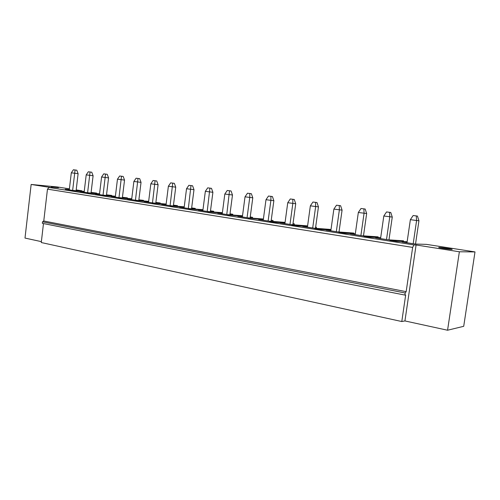 <?xml version="1.0" encoding="UTF-8"?>
<svg xmlns="http://www.w3.org/2000/svg" width="500" height="500" viewBox="0 0 500 500"><rect width="100%" height="100%" fill="white"/><g stroke="black" fill="none" stroke-linecap="round" stroke-linejoin="round"><path stroke-width="0.75" d="M404.938 320.938L416.094 244.981L413.95 244.919L412.65 247.406L406.163 291.656L405.194 292.994L404.888 295.075L405.675 294.981L401.788 321.531L404.938 320.938L447.562 330.231L459.369 251.781L475 251.919L426.494 244.375L415.256 244.037L402.038 241.969L407.088 242.144M416.094 244.981L459.369 251.781M447.562 330.231L463.713 326.306L475 251.919M447.625 248.463C439.781 247.219 434.769 247.037 442.725 248.3C450.819 249.613 456.394 249.844 448.131 248.538L447.625 248.463M401.788 321.531L41.275 242.537L43.475 223.562M404.888 295.075L42.35 223.344L42.525 221.844L405.194 292.994M406.163 291.656L43.769 220.994L42.525 221.844M412.65 247.406L47.469 189.144L43.769 220.994M47.469 189.144L49.019 187.463L52.2 187.763L31.15 184.456L57.325 186.969L69.412 188.844M41.375 241.637L25 238.069L31.15 184.456M111.7 195.919L111.756 195.431L106.519 194.825M127.338 198.381L127.4 197.862L122.438 197.288M143.475 200.919L143.544 200.375L138.881 199.825M160.15 203.55L160.225 202.969L155.881 202.444M177.381 206.269L177.456 205.65L173.463 205.15M195.194 209.081L195.275 208.419L191.65 207.95M213.619 211.994L213.713 211.287L210.487 210.844M232.694 215.012L232.794 214.25L230.006 213.844M242.519 215.763L227.406 214.619L217.75 213.106L222.288 213.45M252.456 218.15L252.562 217.325L250.238 216.962M263.4 219.013L247.831 217.819L237.819 216.25L242.413 216.588M272.931 221.4L273.05 220.512L271.225 220.231M285.075 222.381L269.031 221.137L258.631 219.513L263.288 219.831M294.169 224.781L294.3 223.819L293.012 223.619M307.6 225.888L291.05 224.587L280.25 222.894L284.962 223.206M316.206 228.306L316.35 227.244L315.644 227.138M330.944 230.037L320.887 229.469L314.812 228.519L330.319 229.419L313.931 228.169L302.706 226.412L307.488 226.706M330.319 229.419L330.238 230M339.094 231.969L339.175 230.794M355.312 233.787L345.138 233.275L338.812 232.281L353.769 233.062L337.738 231.9L326.056 230.069L330.9 230.338M353.769 233.062L353.675 233.706M380.694 237.688L370.4 237.231L363.8 236.2L378.15 236.856L362.519 235.775L350.356 233.875L355.262 234.119M378.15 236.856L378.05 237.569M407.144 241.731L396.725 241.356L389.85 240.281L403.525 240.8L388.338 239.819L375.662 237.838L380.637 238.05M403.525 240.8L403.406 241.6M81.85 191.225L81.9 190.787L76.194 189.9M96.544 193.538L96.6 193.075L91.106 192.444M316.35 227.244L315.637 227.2M307.525 226.431L297.587 225.819L291.744 224.9L307.594 225.9M294.3 223.819L293 223.731M285 222.956L275.181 222.306L269.556 221.425L285.069 222.463M273.05 220.512L271.206 220.387M263.319 219.6L248.2 218.075L263.381 219.15M252.562 217.325L250.212 217.156M242.438 216.369L227.625 214.85L242.494 215.95M232.794 214.25L229.981 214.037M222.312 213.256L207.794 211.737L222.362 212.862M222.387 212.675L207.712 211.537L198.4 210.075L202.881 210.431M213.713 211.287L210.469 211.031M202.9 210.244L188.669 208.744L202.95 209.881M202.975 209.706L188.713 208.562L179.719 207.15L184.144 207.512M195.275 208.419L191.631 208.119M184.169 207.338L170.206 205.844L184.213 207M184.231 206.831L170.369 205.688L161.688 204.325L166.056 204.694M177.456 205.65L173.438 205.312M166.075 204.531L152.381 203.05L166.119 204.213M166.137 204.056L152.65 202.913L144.256 201.6L148.575 201.969M160.225 202.969L155.863 202.594M148.594 201.819L135.15 200.35L148.631 201.519M148.65 201.369L135.525 200.231L127.406 198.962L131.675 199.331M143.544 200.375L138.863 199.963M131.694 199.188L118.494 197.738L131.725 198.906M131.744 198.769L118.963 197.638L111.112 196.406L115.325 196.788M127.4 197.862L122.419 197.419M115.344 196.65L102.375 195.212L115.375 196.381M115.388 196.25L102.931 195.125L95.331 193.938L99.5 194.319M111.756 195.431L106.506 194.956M99.513 194.188L86.775 192.769L99.544 193.938M99.562 193.812L87.419 192.7L80.056 191.544L84.175 191.925M96.6 193.075L91.088 192.562M84.188 191.806L71.669 190.4L84.219 191.562M84.231 191.45L72.387 190.344L65.256 189.225L69.325 189.606M81.9 190.787L76.156 190.25M58.5 187.712L51.325 187.019L58.5 187.712M84.144 192.188L86.206 174.869L88.325 171.775L90.062 172.013L87.606 192.712M91.031 193.031L93.1 175.756L91.775 172.219L88.325 171.775M86.206 174.869L93.1 175.756M91.775 172.219L90.062 172.013M380.556 238.6L383.812 215.994L386.55 211.931L389.538 212.338L389.781 216.819L386.506 239.531M388.969 239.844L392.262 217.069L390.775 212.475L386.55 211.931M383.812 215.994L392.262 217.069M390.775 212.475L389.538 212.338M355.194 234.631L358.331 212.475L361.019 208.494L363.888 208.881L364.062 213.269L360.9 235.525M363.488 235.825L366.662 213.538L365.181 209.031L361.019 208.494M358.331 212.475L366.662 213.538M365.181 209.031L363.888 208.881M330.831 230.819L333.869 209.094L336.506 205.194L339.256 205.562L339.375 209.856L336.319 231.675M339.012 231.962L342.075 210.144L340.613 205.725L336.506 205.194M333.869 209.094L342.075 210.144M340.613 205.725L339.256 205.562M307.425 227.15L310.356 205.844L312.944 202.025L315.594 202.381L315.65 206.575L312.694 227.975M315.494 228.263L318.45 206.875L316.994 202.544L312.944 202.025M310.356 205.844L318.45 206.875M316.994 202.544L315.594 202.381M284.906 223.625L287.75 202.719L290.287 198.969L292.838 199.312L292.838 203.425L289.981 224.419M292.863 224.7L295.725 203.738L294.281 199.488L290.287 198.969M287.75 202.719L295.725 203.738M294.281 199.488L292.838 199.312M263.238 220.231L265.988 199.713L268.481 196.038L270.931 196.363L270.887 200.394L268.119 220.994M271.087 221.275L273.856 200.719L272.419 196.544L268.481 196.038M265.988 199.713L273.856 200.719M272.419 196.544L270.931 196.363M242.362 216.962L245.025 196.819L247.481 193.206L249.844 193.525L249.75 197.469L247.062 217.7M250.106 217.981L252.787 197.806L251.363 193.706L247.481 193.206M245.025 196.819L252.787 197.806M251.363 193.706L249.844 193.525M222.244 213.812L224.825 194.025L227.237 190.481L229.513 190.787L226.775 214.519M229.881 214.806L232.481 195.006L231.062 190.975L227.237 190.481M224.825 194.025L232.481 195.006M231.062 190.975L229.513 190.787M202.838 210.769L205.344 191.331L207.712 187.85L209.906 188.15L207.213 211.456M210.375 211.744L212.894 192.3L211.488 188.337L207.712 187.85M205.344 191.331L212.894 192.3M211.488 188.337L209.906 188.15M184.106 207.838L186.537 188.738L188.869 185.312L190.987 185.6L188.331 208.5M191.544 208.787L193.988 189.688L192.6 185.794L188.869 185.312M186.537 188.738L193.988 189.688M192.6 185.794L190.987 185.6M166.019 205.006L168.381 186.225L170.675 182.862L172.725 183.144L170.094 205.644M173.363 205.938L175.738 187.169L174.35 183.337L170.675 182.862M168.381 186.225L175.738 187.169M174.35 183.337L172.725 183.144M148.537 202.269L150.838 183.8L153.094 180.5L155.075 180.763L152.481 202.887M155.787 203.181L158.094 184.731L156.725 180.963L153.094 180.5M150.838 183.8L158.094 184.731M156.725 180.963L155.075 180.763M131.637 199.625L133.875 181.456L136.094 178.206L138.012 178.469L135.45 200.219M138.794 200.512L141.037 182.375L139.681 178.669L136.094 178.206M133.875 181.456L141.037 182.375M139.681 178.669L138.012 178.469M115.294 197.062L117.463 179.188L119.65 175.994L121.506 176.244L118.981 197.638M122.356 197.938L124.537 180.094L123.188 176.45L119.65 175.994M117.463 179.188L124.537 180.094M123.188 176.45L121.506 176.244M99.469 194.587L101.581 176.994L103.737 173.85L105.531 174.094L103.038 195.138M106.444 195.444L108.569 177.894L107.231 174.3L103.737 173.85M101.581 176.994L108.569 177.894M107.231 174.3L105.531 174.094M413.162 215.519L417.45 216.069L413.162 215.519L410.369 219.662L406.994 242.744M416.275 215.938L416.594 220.525L410.369 219.662M415.525 244.044L418.944 220.756L417.45 216.069M418.944 220.756L416.594 220.525L413.2 243.713M76.1 190.688L78.112 173.688L76.8 170.206L73.394 169.769L75.075 169.994L72.65 190.369M76.8 170.206L75.075 169.994M69.294 189.862L71.3 172.812L78.112 173.688M71.3 172.812L73.394 169.769M413.95 244.919L49.037 187.469L413.931 244.919M448.131 248.538L448.05 249.056"/></g></svg>
